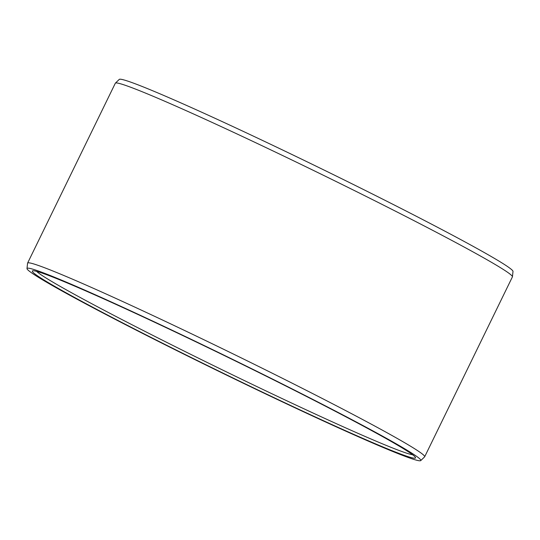 <?xml version="1.0" encoding="UTF-8"?>
<svg xmlns="http://www.w3.org/2000/svg" width="540" height="540" viewBox="0 0 540 540"><rect width="100%" height="100%" fill="white"/><g stroke="black" fill="none" stroke-linecap="round" stroke-linejoin="round"><path stroke-width="0.81" d="M93.42 294.273A213.158 8.181 26 0 1 298.708 392.499A213.158 8.181 26 0 1 415.503 457.562A213.158 8.181 26 0 1 354.429 434.673A213.158 8.181 -154 0 1 142.418 333.031A213.158 8.181 -154 0 1 32.616 270.817A213.158 8.181 -154 0 1 93.42 294.273M412.621 454.754A210.634 8.087 26 0 1 353.983 431.575A210.634 8.087 -154 0 1 158.092 338.033A210.634 8.087 -154 0 1 36.605 271.363M115.398 83.126L119.259 79.4A219.058 8.411 -154 0 1 181.96 103.383A219.058 8.411 26 0 1 395.145 205.45A219.058 8.411 26 0 1 513 271.438L512.44 276.777A220.901 8.478 26 0 1 512.406 276.899L424.676 456.773A220.901 8.478 26 0 1 424.602 456.874L420.741 460.6A219.058 8.411 26 0 1 358.04 436.617A219.058 8.411 -154 0 1 144.855 334.55A219.058 8.411 -154 0 1 27 268.562L27.56 263.223A220.901 8.478 -154 0 1 27.594 263.101L115.324 83.228A220.901 8.478 -154 0 1 115.398 83.126A220.901 8.478 -154 0 1 178.619 107.311A220.901 8.478 26 0 1 393.593 210.236A220.901 8.478 26 0 1 512.44 276.777M424.676 456.773A220.901 8.478 26 0 0 307.132 390.757A220.901 8.478 26 0 0 90.889 287.192A220.901 8.478 -154 0 0 27.594 263.101M27 268.562A219.058 8.411 -154 0 1 89.802 292.329A219.058 8.411 26 0 1 305.498 395.678A219.058 8.411 26 0 1 420.741 460.6"/></g></svg>

